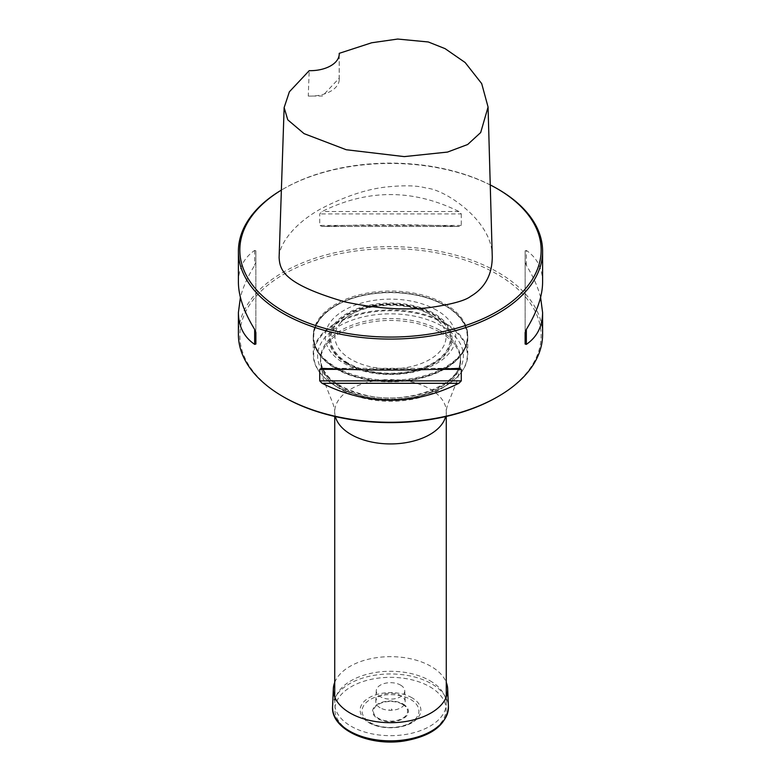 <?xml version="1.0" encoding="UTF-8"?>
<svg xmlns="http://www.w3.org/2000/svg" width="781" height="781" viewBox="0 0 781 781"><rect width="100%" height="100%" fill="white"/><g stroke="black" fill="none" stroke-linecap="round" stroke-linejoin="round"><path stroke-width="0.59" stroke-dasharray="3.9 2.93" d="M429.931 680.71A55.773 32.197 180 0 1 446.273 703.476A55.773 32.197 180 0 1 390.5 735.673A55.773 32.197 180 0 1 334.727 703.476A55.773 32.197 180 0 1 369.159 673.73A55.773 32.197 180 0 1 429.931 680.71M445.131 323.022A77.26 44.605 0 0 0 360.939 313.357A77.26 44.605 0 0 0 313.24 354.564A77.26 44.605 0 0 0 325.609 378.765A77.26 44.605 0 0 0 455.391 378.765A77.26 44.605 0 0 0 467.76 354.564A77.26 44.605 0 0 0 445.131 323.022M445.131 305.683L445.131 305.683A77.26 44.605 180 0 1 467.76 337.216A77.26 44.605 180 0 1 390.5 381.821A77.26 44.605 180 0 1 313.24 337.216A77.26 44.605 180 0 1 335.869 305.683A77.26 44.605 180 0 1 445.131 305.683L444.789 305.478A76.772 44.322 0 0 0 336.211 305.478A76.772 44.322 0 0 0 336.211 368.163A76.772 44.322 0 0 0 444.789 368.163A76.772 44.322 0 0 0 444.789 305.478L445.131 305.683M444.799 323.715A76.792 44.332 180 0 1 455.001 379.117A76.792 44.332 180 0 1 336.201 386.41A76.792 44.332 180 0 1 325.999 379.117A76.792 44.332 180 0 1 342.244 320.571A76.792 44.332 180 0 1 444.799 323.715M445.131 305.283A77.26 44.605 0 0 0 360.939 295.618A77.26 44.605 0 0 0 313.24 336.826A77.26 44.605 0 0 0 335.869 368.368A77.26 44.605 0 0 0 420.061 378.033A77.26 44.605 0 0 0 467.76 336.826A77.26 44.605 0 0 0 445.131 305.283M490.243 184.912A150.645 86.974 0 0 0 283.972 188.592A150.645 86.974 0 0 0 281.365 190.134A152.1 87.814 180 0 1 282.947 189.178A152.1 87.814 180 0 1 498.053 189.178M492.264 257.027C493.094 220.213 443.491 188.826 426.475 188.162C418.372 185.644 405.886 185.156 389.006 186.727C368.163 188.563 345.134 196.099 319.907 209.337C289.439 226.627 278.485 248.075 279.11 257.613M542.6 334.463A152.1 87.814 0 0 0 390.5 246.65A152.1 87.814 0 0 0 238.4 334.463M238.4 282.263C238.508 268.41 243.926 257.798 254.665 250.418L255.875 250.769L255.875 262.299L254.665 265.355C247.694 276.669 242.94 287.349 240.402 297.395M525.125 250.769L525.125 332.501L525.125 250.769L526.335 250.418C537.074 257.798 542.492 268.41 542.6 282.263M540.598 297.395C538.06 287.349 533.306 276.669 526.335 265.355L525.125 262.299M461.278 213.916L461.278 225.436L458.935 226.451C413.315 224.167 367.685 224.167 322.065 226.451L459.306 226.461L322.065 226.451L319.722 225.436L319.722 213.916L322.065 211.514C367.685 188.924 413.315 188.924 458.935 211.514L461.278 213.916L319.722 213.916M339.218 54.592L339.169 78.227L322.407 96.024L308.261 96.063L309.208 70.671M255.875 262.299L255.875 344.03M255.875 250.769L255.875 332.501M308.261 96.063A28.975 16.723 0 0 0 339.237 79.379A28.975 16.723 0 0 0 339.169 78.227M335.869 367.177A77.26 44.605 0 0 0 420.061 376.852A77.26 44.605 0 0 0 467.76 335.645A77.26 44.605 0 0 0 390.5 291.04A77.26 44.605 0 0 0 313.24 335.645A77.26 44.605 0 0 0 335.869 367.177M283.972 397.138A150.645 86.974 180 0 1 283.972 274.141A150.645 86.974 180 0 1 497.028 274.141A150.645 86.974 180 0 1 497.028 397.138M351.235 359.494A55.529 32.06 180 0 1 339.803 323.734A55.529 32.06 180 0 1 390.5 304.766A55.529 32.06 180 0 1 441.197 323.734A55.529 32.06 180 0 1 421.994 363.233A55.529 32.06 180 0 1 351.235 359.494M436.647 310.184A65.262 37.683 0 0 0 327.454 327.073A65.262 37.683 0 0 0 407.389 373.22A65.262 37.683 0 0 0 436.647 310.184M411.977 697.765A30.371 17.533 0 0 0 372.527 696.027A30.371 17.533 0 0 0 363.575 718.276A30.371 17.533 0 0 0 390.5 727.697A30.371 17.533 0 0 0 417.425 718.276A30.371 17.533 0 0 0 411.977 697.765M391.476 709.021A1.377 0.791 180 0 1 390.851 710.339A1.377 0.791 180 0 1 389.172 709.373A1.377 0.791 180 0 1 391.476 709.021M400.565 685.093A14.234 8.22 180 0 1 404.734 690.697A14.234 8.22 180 0 1 390.5 699.122A14.234 8.22 180 0 1 376.266 690.697A14.234 8.22 180 0 1 385.218 683.268A14.234 8.22 180 0 1 400.565 685.093M380.103 707.781A14.702 8.484 180 0 1 375.807 701.572A14.702 8.484 180 0 1 385.043 693.899A14.702 8.484 180 0 1 400.897 695.783A14.702 8.484 180 0 1 405.193 701.572A14.702 8.484 180 0 1 396.289 709.587A14.702 8.484 180 0 1 380.103 707.781M334.727 682.379A57.179 33.017 180 0 1 374.626 657.963A57.179 33.017 180 0 1 430.936 666.33A57.179 33.017 180 0 1 446.273 682.379M335.371 416.585A55.773 32.197 180 0 1 334.727 411.733A55.773 32.197 180 0 1 369.159 381.987A55.773 32.197 180 0 1 429.931 388.967A55.773 32.197 180 0 1 446.273 411.733A55.773 32.197 180 0 1 445.629 416.585M338.964 385.668A72.877 42.076 0 0 0 442.036 385.668A72.877 42.076 0 0 0 442.036 326.165A72.877 42.076 0 0 0 338.964 326.165A72.877 42.076 0 0 0 338.964 385.668M440.006 330.383A70.017 40.427 180 0 1 460.517 358.967A70.017 40.427 180 0 1 390.5 399.384A70.017 40.427 180 0 1 320.483 358.967A70.017 40.427 180 0 1 363.712 321.616A70.017 40.427 180 0 1 440.006 330.383M440.006 332.286A70.017 40.427 180 0 1 460.517 360.871A70.017 40.427 180 0 1 390.5 401.297A70.017 40.427 180 0 1 320.483 360.871A70.017 40.427 180 0 1 363.712 323.529A70.017 40.427 180 0 1 440.006 332.286M458.935 211.514L322.065 211.514M461.278 225.436L319.722 225.436M526.335 265.355L526.335 250.418M322.065 368.349L458.935 368.349M345.758 369.364L435.242 369.364M254.665 250.418L254.665 265.355M348.277 363.175A59.717 34.471 180 0 1 375.046 305.498A59.717 34.471 180 0 1 448.177 347.721A59.717 34.471 180 0 1 348.277 363.175M347.672 363.526A60.567 34.969 0 0 0 449.007 347.848A60.567 34.969 0 0 0 374.821 305.02A60.567 34.969 0 0 0 347.672 363.526M346.989 363.702A61.533 35.526 180 0 1 346.989 313.464A61.533 35.526 180 0 1 434.011 313.464A61.533 35.526 180 0 1 434.011 363.702A61.533 35.526 180 0 1 346.989 363.702M410.611 699.454A28.438 16.421 180 0 1 397.861 726.916A28.438 16.421 180 0 1 363.038 706.805A28.438 16.421 180 0 1 410.611 699.454M403.162 704.052A17.904 10.338 180 0 1 395.137 721.341A17.904 10.338 180 0 1 373.211 708.679A17.904 10.338 180 0 1 403.162 704.052M402.576 704.355A17.084 9.86 180 0 1 394.922 720.853A17.084 9.86 180 0 1 374.001 708.767A17.084 9.86 180 0 1 402.576 704.355M429.823 686.743A55.617 32.109 180 0 1 404.89 740.456A55.617 32.109 180 0 1 336.787 701.133A55.617 32.109 180 0 1 429.823 686.743M332.579 706.58A57.94 33.456 180 0 1 368.993 676.346A57.94 33.456 180 0 1 431.473 683.756A57.94 33.456 180 0 1 448.421 706.58M446.273 416.439L446.341 410.64C446.537 407.975 447.708 404.109 449.885 399.023L457.744 379.058L460.517 358.967C463.328 383.12 410.318 405.993 366.123 395.284C336.709 387.737 321.499 375.632 320.483 358.967L323.256 379.058L331.115 399.023C333.292 404.109 334.463 407.975 334.659 410.64L334.727 416.439M334.727 696.974L334.727 703.476M446.273 696.974L446.273 703.476M313.24 337.216L313.24 354.564M467.76 337.216L467.76 354.564M283.972 188.592L282.947 189.178M321.694 368.339L459.306 368.339M339.237 79.379L339.237 53.948M467.76 336.826L467.76 335.645M313.24 336.826L313.24 335.645M339.803 323.734C344.245 318.013 351.499 313.357 361.574 309.784C374.987 305.332 389.289 304.141 404.47 306.211C416.488 308.056 426.319 311.648 433.943 316.979L441.197 323.734M363.575 718.276C373.962 730.918 407.038 730.918 417.425 718.276M376.266 690.697L375.807 701.572M404.734 690.697L405.193 701.572"/><path stroke-width="1.17" d="M497.028 188.592L498.053 189.178A152.1 87.814 180 0 1 542.6 251.277A152.1 87.814 180 0 1 448.704 332.403A152.1 87.814 180 0 1 282.947 313.366A152.1 87.814 180 0 1 238.4 251.277A152.1 87.814 180 0 1 281.365 190.105A150.645 86.974 0 0 0 283.972 311.59A150.645 86.974 0 0 0 497.028 311.59A150.645 86.974 0 0 0 497.028 188.592A150.645 86.974 0 0 0 490.243 184.912M284.138 107.593L279.11 257.613C279.94 269.953 282.966 283.825 344.899 301.876C376.647 308.71 405.212 310.565 430.595 307.441C451.906 304.278 465.261 300.587 470.65 296.36C479.134 291.401 492.098 280.769 492.264 257.027L488.066 107.036L480.686 132.545L467.653 144.514L447.503 152.08L404.236 156.61L346.237 149.737L304.063 133.639L287.779 119.844L284.138 107.593L289.37 91.807L309.208 70.671A28.975 16.723 0 0 0 339.237 53.948A28.975 16.723 0 0 0 339.218 53.342L339.218 54.592M240.402 297.395L238.4 312.537L238.4 334.463A152.1 87.814 0 0 0 282.947 396.553A152.1 87.814 0 0 0 498.053 396.553A152.1 87.814 0 0 0 542.6 334.463L542.6 312.537L540.598 297.395M282.947 396.553L283.972 397.148A150.645 86.974 180 0 1 283.972 397.138L282.947 396.553M238.4 312.537C238.508 326.39 243.926 337.001 254.665 344.382L255.875 344.03L255.875 332.501L254.665 329.445C243.926 311.941 238.508 296.214 238.4 282.263L238.4 251.277M322.065 368.349L319.722 369.364L319.722 380.884L322.065 383.286C367.685 405.876 413.315 405.876 458.935 383.286L461.278 380.884L461.278 369.364L458.935 368.349C413.315 370.633 367.685 370.633 322.065 368.349L321.694 368.339M542.6 251.277L542.6 282.263C542.492 296.214 537.074 311.941 526.335 329.445L525.125 332.501L525.125 344.03L526.335 344.382C537.074 337.001 542.492 326.39 542.6 312.537M339.218 53.342L371.688 42.77L397.675 39.05L428.291 41.969L445.072 48.637L465.144 62.519L481.692 83.606L488.066 107.036M525.125 344.03L525.125 332.501M498.053 396.553L497.028 397.138A150.645 86.974 180 0 1 283.972 397.148M446.273 682.379A57.179 33.017 180 0 1 447.669 688.862A57.179 33.017 180 0 1 390.5 722.689A57.179 33.017 180 0 1 333.331 688.862A57.179 33.017 180 0 1 334.727 682.379M445.629 416.585A55.773 32.197 180 0 1 390.5 443.93A55.773 32.197 180 0 1 335.371 416.585M526.335 344.382L526.335 329.445M322.065 383.286L458.935 383.286M319.722 380.884L461.278 380.884M319.722 369.364L345.758 369.364M435.242 369.364L461.278 369.364M254.665 329.445L254.665 344.382M448.421 706.58A57.94 33.456 180 0 1 390.5 740.857A57.94 33.456 180 0 1 332.579 706.58C330.666 729.259 369.052 746.616 404.021 741.013C432.127 736.092 446.927 724.622 448.421 706.58L447.669 688.862M334.727 416.439L334.727 696.974M446.273 416.439L446.273 696.974M333.331 688.862L332.579 706.58"/></g></svg>
